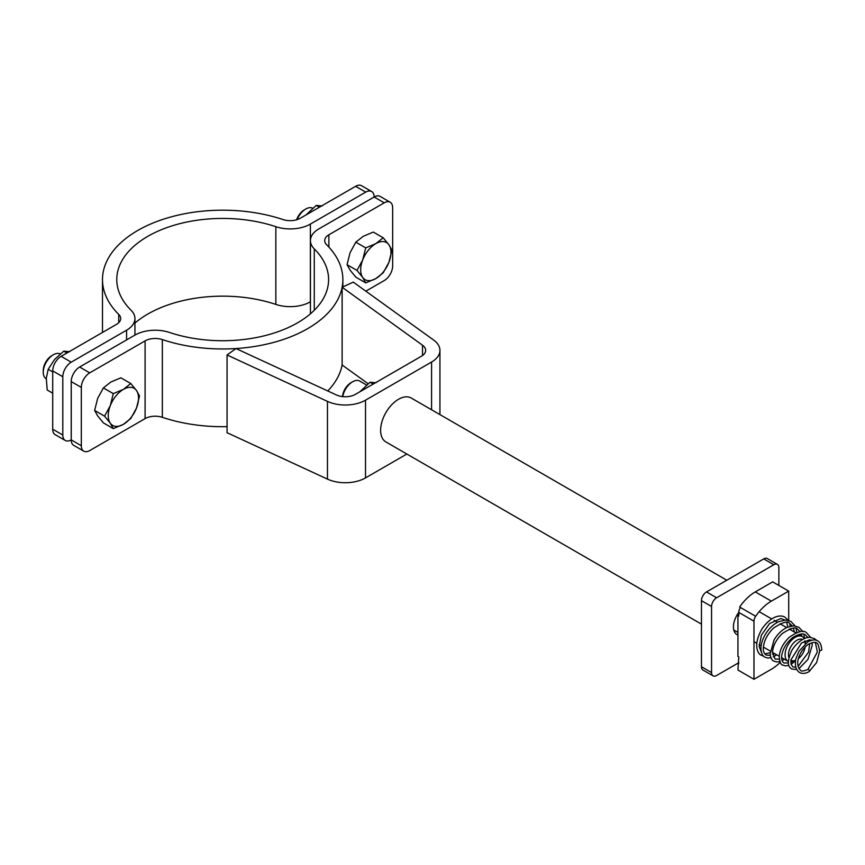 <?xml version="1.0" encoding="UTF-8"?>
<svg xmlns="http://www.w3.org/2000/svg" width="865" height="865" viewBox="0 0 865 865"><rect width="100%" height="100%" fill="white"/><g stroke="black" fill="none" stroke-linecap="round" stroke-linejoin="round"><path stroke-width="1.3" d="M227.062 354.974L327.467 401.392L327.467 479.113L227.062 432.705L227.062 354.974L235.983 348.541L336.388 394.948A14.283 8.239 0 0 0 355.418 394.343L421.471 356.207A14.283 8.239 0 0 0 425.656 350.379A14.283 8.239 0 0 0 422.531 345.221L342.129 287.256L353.277 282.109L433.668 340.075A28.556 16.489 0 0 1 439.939 350.379L439.939 414.605M327.467 401.392A28.556 16.489 0 0 0 365.517 400.181L431.57 362.035A28.556 16.489 0 0 0 439.939 350.379M327.467 479.113A28.556 16.489 0 0 0 365.517 477.902L406.853 454.039M342.129 287.256L342.129 364.987A120.192 69.395 180 0 1 327.781 390.969M368.122 383.725L342.129 364.987M365.852 291.17L384.244 280.552A11.905 6.866 120 0 0 392.656 265.977L392.656 207.676A11.905 6.866 120 0 0 390.191 202.226A11.905 6.866 120 0 0 384.244 202.821L374.145 196.993L318.785 228.944A28.556 16.489 0 0 0 310.427 240.611A28.556 16.489 0 0 0 314.276 248.882A105.908 61.145 180 0 1 328.592 279.579A105.908 61.145 180 0 1 275.535 332.56A105.908 61.145 180 0 1 169.518 332.463A28.556 16.489 0 0 0 134.994 335.058L79.634 367.019L89.733 372.847A11.905 6.866 120 0 0 81.321 387.423L81.321 445.724A11.905 6.866 120 0 0 83.786 451.162A11.905 6.866 120 0 0 89.733 450.579L145.093 418.617A14.283 8.239 0 0 1 162.35 417.319A120.192 69.395 180 0 0 227.062 426.65M384.244 202.821L328.884 234.783A14.283 8.239 0 0 0 324.699 240.611A14.283 8.239 0 0 0 326.635 244.741A120.192 69.395 180 0 1 342.864 279.579A120.192 69.395 180 0 1 282.66 339.707A120.192 69.395 180 0 1 162.35 339.588A14.283 8.239 0 0 0 145.093 340.886L89.733 372.847M83.786 451.162L73.687 445.334A11.905 6.866 -60 0 1 71.222 439.885L81.321 445.724M81.321 387.423L71.222 381.595L71.222 439.885A11.905 6.866 120 0 1 65.275 440.48A11.905 6.866 120 0 1 62.81 435.03L62.81 376.74L52.711 370.901L52.711 429.202L62.81 435.03M71.222 381.595A11.905 6.866 -60 0 1 79.634 367.019M52.711 370.901A11.905 6.866 -60 0 1 61.123 356.337L116.483 324.375A14.283 8.239 0 0 0 120.668 318.547A14.283 8.239 0 0 0 118.732 314.406A120.192 69.395 180 0 1 102.492 279.579A120.192 69.395 180 0 1 162.707 219.44A120.192 69.395 180 0 1 283.006 219.559A14.283 8.239 0 0 0 300.274 218.261L355.634 186.299A11.905 6.866 -60 0 1 361.581 185.715L371.68 191.543A11.905 6.866 120 0 1 374.145 196.993A11.905 6.866 -60 0 1 380.092 196.398L390.191 202.226M61.123 356.337L71.222 362.165L126.582 330.203A28.556 16.489 0 0 0 134.94 318.547A28.556 16.489 0 0 0 131.08 310.265A105.908 61.145 180 0 1 116.775 279.579A105.908 61.145 180 0 1 169.832 226.587A105.908 61.145 180 0 1 275.849 226.695A28.556 16.489 0 0 0 310.373 224.089L365.722 192.127L355.634 186.299M134.94 323.056A105.908 61.145 180 0 1 275.849 304.415A28.556 16.489 0 0 0 310.373 301.82L310.427 301.788M371.68 191.543A11.905 6.866 120 0 0 365.722 192.127M65.275 440.48L55.176 434.652A11.905 6.866 -60 0 1 52.711 429.202M71.222 362.165A11.905 6.866 120 0 0 62.81 376.74M43.25 372.242L43.25 370.544A12.197 7.039 -60 0 1 51.868 355.612L53.349 354.758A14.272 8.239 120 0 0 43.25 372.242A14.272 8.239 120 0 0 46.202 378.773L48.181 369.29L54.625 359.44L63.783 351.158L69.751 351.677M60.258 353.926A14.272 8.239 120 0 0 53.349 354.758M108.244 415.6A21.42 12.37 120 0 0 110.277 423.169L104.557 416.173L110.277 405.685L113.293 393.629L123.392 389.369L130.788 383.541L136.508 390.537L139.524 395.975L136.508 408.031L130.788 418.519L123.392 424.347L113.293 428.608L110.277 423.169A21.42 12.37 120 0 0 123.392 424.347A21.42 12.37 120 0 0 136.508 408.031A21.42 12.37 120 0 0 136.508 390.537A21.42 12.37 120 0 0 123.392 389.369A21.42 12.37 120 0 0 110.277 405.685A21.42 12.37 120 0 0 108.244 415.6M130.788 383.541L120.873 377.81L110.774 382.081L103.378 387.909L97.659 398.397L94.631 410.443L97.659 415.881L103.378 422.888L113.293 428.608M94.631 410.443L104.557 416.173M103.378 387.909L113.293 393.629M296.598 219.797A12.197 7.039 -60 0 1 304.307 209.871L305.778 209.016A14.272 8.239 120 0 0 297.138 219.634M312.687 208.184A14.272 8.239 120 0 0 305.778 209.016M360.683 269.858A21.42 12.37 120 0 0 362.705 277.438L356.986 270.431L362.705 259.943L365.722 247.898L375.821 243.627L383.217 237.799L388.936 244.795L391.964 250.234L388.936 262.29L383.217 272.778L375.821 278.606L365.722 282.877L362.705 277.438A21.42 12.37 120 0 0 375.821 278.606A21.42 12.37 120 0 0 388.936 262.29A21.42 12.37 120 0 0 388.936 244.795A21.42 12.37 120 0 0 375.821 243.627A21.42 12.37 120 0 0 362.705 259.943A21.42 12.37 120 0 0 360.683 269.858M383.217 237.799L373.302 232.069L363.203 236.34L355.807 242.168L350.087 252.656L347.07 264.712L350.087 270.15L355.807 277.146L365.722 282.877M347.07 264.712L356.986 270.431M355.807 242.168L365.722 247.898M52.711 393.186L47.207 390.007L46.342 378.87M66.929 352.985L63.783 351.158M52.711 371.907L48.181 369.29M306.037 214.931L316.212 205.427L322.18 205.935M319.358 207.243L316.212 205.427M778.868 585.443L778.868 567.656A7.136 4.12 120 0 0 777.397 564.391A7.136 4.12 120 0 0 773.818 564.737L716.609 597.769A7.136 4.12 120 0 0 711.56 606.516L701.461 600.688L701.461 666.753L711.56 672.592A7.136 4.12 120 0 0 713.041 675.857A7.136 4.12 120 0 0 716.609 675.5L738.786 662.698M711.56 606.516L711.56 672.592M773.818 564.737L763.73 558.909L706.51 591.941L716.609 597.769M713.041 675.857L702.942 670.029A7.136 4.12 -60 0 1 701.461 666.753M701.461 600.688A7.136 4.12 -60 0 1 706.51 591.941M763.73 558.909A7.136 4.12 -60 0 1 767.298 558.552L777.397 564.391M738.786 615.058L737.942 615.545L738.786 616.031L738.786 612.42A16.662 9.623 120 0 0 736.883 634.553A16.662 9.623 120 0 0 737.942 635.018M726.805 580.22L411.221 398.019A25.345 14.629 120 0 0 391.239 405.285A25.345 14.629 120 0 0 380.643 431.419A25.345 14.629 120 0 0 385.866 441.918L701.461 624.13M808.526 669.564A1.211 0.703 60 0 1 809.132 671.597C805.51 673.662 802.277 673.943 799.422 672.44C795.703 669.651 794.546 665.023 795.951 658.568L798.914 651.28L807.921 641.754C812.289 639.646 815.533 639.365 817.63 640.911C820.02 641.96 821.393 644.901 821.75 649.734A1.211 0.703 180 0 1 819.328 649.734C818.571 645.041 817.598 642.803 816.419 642.998C815.998 641.884 813.576 642.154 809.132 643.841C801.379 648.404 793.194 663.293 800.633 670.343C801.044 671.467 803.477 671.186 807.921 669.499A1.211 0.703 60 0 1 808.526 669.564M772.715 652.48A1.211 0.703 60 0 1 772.813 654.016L772.532 654.178M775.386 654.027A1.211 0.703 60 0 1 775.483 655.562L773.191 656.87M772.564 654.491L774.24 653.486A1.211 0.703 60 0 1 774.348 653.432M737.942 615.545L737.942 656.405L738.786 656.892L737.942 670.029L753.977 679.285L771.342 669.261A36.687 21.182 120 0 0 780.23 662.32M788.707 620.486L788.707 591.119L772.672 581.864L755.307 591.898A36.687 21.182 120 0 0 739.672 606.981L740.516 607.468A36.687 21.182 -60 0 0 740.483 607.511L755.664 616.28A6.044 3.492 120 0 0 753.977 621.189L753.977 679.285M788.707 591.119L771.342 601.143A36.687 21.182 120 0 0 755.664 616.28M737.942 663.974L738.786 663.487M753.977 621.189L738.786 612.42A6.044 3.492 -60 0 1 740.483 607.511M359.883 391.769L370.058 382.254L376.026 382.762M373.215 384.071L370.058 382.254M342.529 396.603A11.905 6.866 -60 0 1 350.92 382.762L352.596 381.789A14.283 8.239 120 0 0 342.745 396.624M366.544 385.012L359.743 381.076A14.283 8.239 120 0 0 352.596 381.789M805.196 643.657A11.905 6.866 120 0 0 804.396 641.235M802.536 639.495A11.905 6.866 120 0 0 793.735 642.76A11.905 6.866 120 0 0 788.48 654.145A11.905 6.866 120 0 0 788.891 657.616M788.361 661.509A14.283 8.239 -60 0 1 788.058 661.347A14.283 8.239 -60 0 1 785.117 654.016A14.283 8.239 -60 0 1 791.648 640.111A14.283 8.239 -60 0 1 802.331 636.608A14.283 8.239 -60 0 1 804.277 638.64M805.088 640.922A14.283 8.239 -60 0 1 805.293 643.149L805.293 643.582M795.573 660.417L795.195 660.633A14.283 8.239 -60 0 1 790.772 662.017M790.87 660.222A11.905 6.866 120 0 0 795.595 660.298M798.449 658.589A11.905 6.866 120 0 0 805.142 646.988M422.531 345.221L422.531 355.526M365.517 400.181L365.517 477.902M431.57 362.035L431.57 409.772M145.093 340.886L145.093 418.617M162.35 339.588L162.35 417.319M328.884 234.783L328.884 247.087M314.276 248.882L314.276 310.265M310.373 224.089L310.373 301.82M118.732 314.406L118.732 322.677M126.582 330.203L126.582 339.923M275.849 226.695L275.849 304.415M755.307 591.898L771.342 601.143M342.864 279.579L342.864 286.921M310.427 240.611L310.427 313.822M102.492 279.579L102.492 332.452M134.94 318.547L134.94 335.09M773.851 653.14L772.867 653.972M770.931 657.714L767.828 658.038L764.876 657.151C763.027 656.535 761.719 654.091 760.962 649.799C760.681 645.193 762.076 640.187 765.136 634.769C768.671 628.79 773.159 624.443 778.576 621.719L785.604 620.032L790.891 621.416L795.086 625.936M770.261 655.4L766.076 655.054C763.892 653.237 762.984 650.707 763.363 647.463C764.044 640.587 767.439 634.121 773.559 628.055C782.587 622.173 787.961 620.659 789.68 623.514L792.254 625.903M779.322 659.195L775.018 659.011L772.51 651.961C773.137 645.517 776.337 639.408 782.122 633.656C790.783 627.99 795.93 626.53 797.573 629.266L800.147 631.742M788.404 662.958L783.949 662.968C781.992 661.53 781.268 659.011 781.765 655.4C782.944 648.447 786.707 642.425 793.054 637.31C799.336 633.785 803.466 633.018 805.466 635.029L808.051 637.57M795.746 667.261L792.881 666.926L791.032 664.136L790.891 659.984L801.477 643.019L809.424 639.873L811.911 640.165M809.164 671.575L816.647 662.504L819.89 650.318M816.787 640.5L814.571 638.694L810.559 637.483C808.137 636.683 799.325 638.597 791.853 650.361C784.663 666.774 790.578 667.51 791.68 669.013L796.643 669.532M796.135 628.639L796.795 632.564M784.382 659.227L782.122 660.622M779.895 661.541L776.716 661.952L773.807 661.109C772.056 660.525 770.823 658.211 770.11 654.167L774.045 639.97C777.538 634.045 781.982 629.807 787.377 627.255L793.67 625.838L798.784 627.179L802.925 631.72M803.909 634.369L804.515 638.543M795.508 660.86L791.086 664.342M788.869 665.347L785.496 665.866L782.739 665.055C780.879 664.904 779.711 661.985 779.246 656.297C779.916 649.529 783.214 643.225 789.129 637.408C797.984 631.201 803.834 629.709 806.677 632.931L810.754 637.494M812.105 642.598L812.192 645.474L807.964 659.368L798.936 668.656M761.373 652.242L759.156 646.523L761.384 635.191L769.526 623.589L780.9 618.507L784.782 620.054M775.483 655.551L776.673 654.773M790.351 629.688L790.372 628.725M790.232 626.271L789.659 623.492M788.22 620.346L785.052 617.296C782.598 615.318 772.856 613.555 762.152 628.639C751.685 646.75 759.211 654.935 761.351 655.259L763.525 656.113M764.768 653.875L770.066 652.761M786.685 622.519L787.885 627.038M793.475 628.25L794.33 631.991M801.293 634.067L801.866 636.337M809.11 639.884L809.413 640.987M809.759 643.506L808.559 652.124L798.027 666.407M815.371 642.565L817.371 651.951L807.899 669.51M759.167 611.685L771.656 618.897M774.056 620.281L777.494 622.27M780.003 623.719L786.685 627.579M789.291 629.082L795.919 632.91M798.665 634.488L802.331 636.608M733.779 630.012L737.942 632.412M753.977 641.668L756.778 643.279M759.113 644.63L761.113 645.787M763.395 647.107L770.174 651.021M772.488 652.361L779.246 656.265M781.625 657.627L788.058 661.347"/></g></svg>
